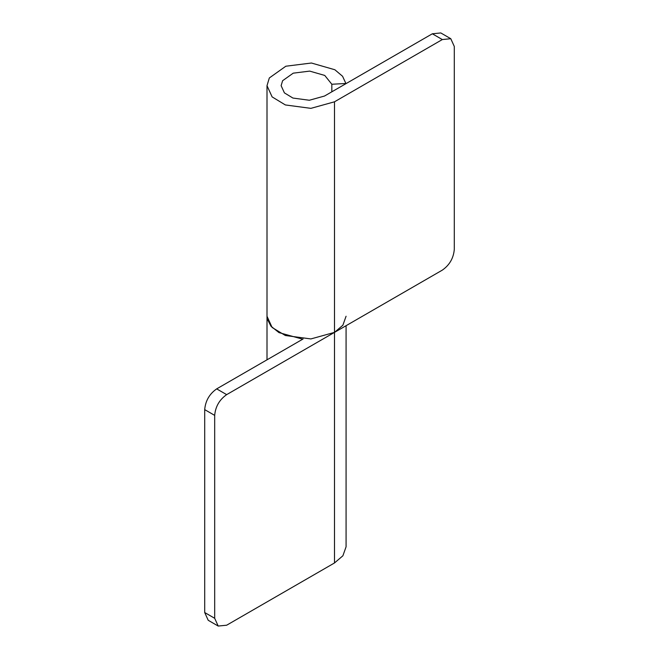 <?xml version="1.0" encoding="UTF-8"?>
<svg xmlns="http://www.w3.org/2000/svg" width="659" height="659" viewBox="0 0 659 659"><rect width="100%" height="100%" fill="white"/><g stroke="black" fill="none" stroke-linecap="round" stroke-linejoin="round"><path stroke-width="0.99" d="M302.728 339.196L278.971 332.606L270.964 326.205L267.307 319.063L267.002 316.246L272.118 327.474L285.372 335.522L310.883 338.932L334.492 332.383L442.321 270.124C449.545 265.075 453.54 258.163 454.298 249.374L454.298 46.468L450.789 38.716L442.321 39.556L432.337 33.79L440.805 32.95L450.789 38.716M331.831 91.815L331.831 84.253L345.884 83.471L342.565 76.271L334.871 69.755L311.427 63.017L285.833 66.221L269.325 77.96L267.002 85.67L272.118 96.898L285.372 104.946L310.883 108.356L334.492 101.807L442.321 39.556M331.831 84.253L324.755 75.439L309.681 71.106L293.23 73.165L282.612 80.711L281.121 85.67L284.408 92.886L292.934 98.059L309.335 100.25L324.508 96.041L432.337 33.79M346.074 316.246L342.886 325.216L334.492 332.383L226.663 394.634C219.439 399.692 215.444 406.603 214.686 415.384L214.686 618.29L218.195 626.05L226.663 625.21L334.492 562.959L342.886 555.784L346.074 546.813L346.074 325.694M214.686 415.384L204.702 409.626C205.46 400.837 209.455 393.925 216.679 388.876L303.091 338.981M218.195 626.05L208.211 620.284L204.702 612.532L214.686 618.29M204.702 409.626L204.702 612.532M334.492 562.959L334.492 101.807M216.679 388.876L226.663 394.634M267.002 85.67L267.002 359.822"/></g></svg>
